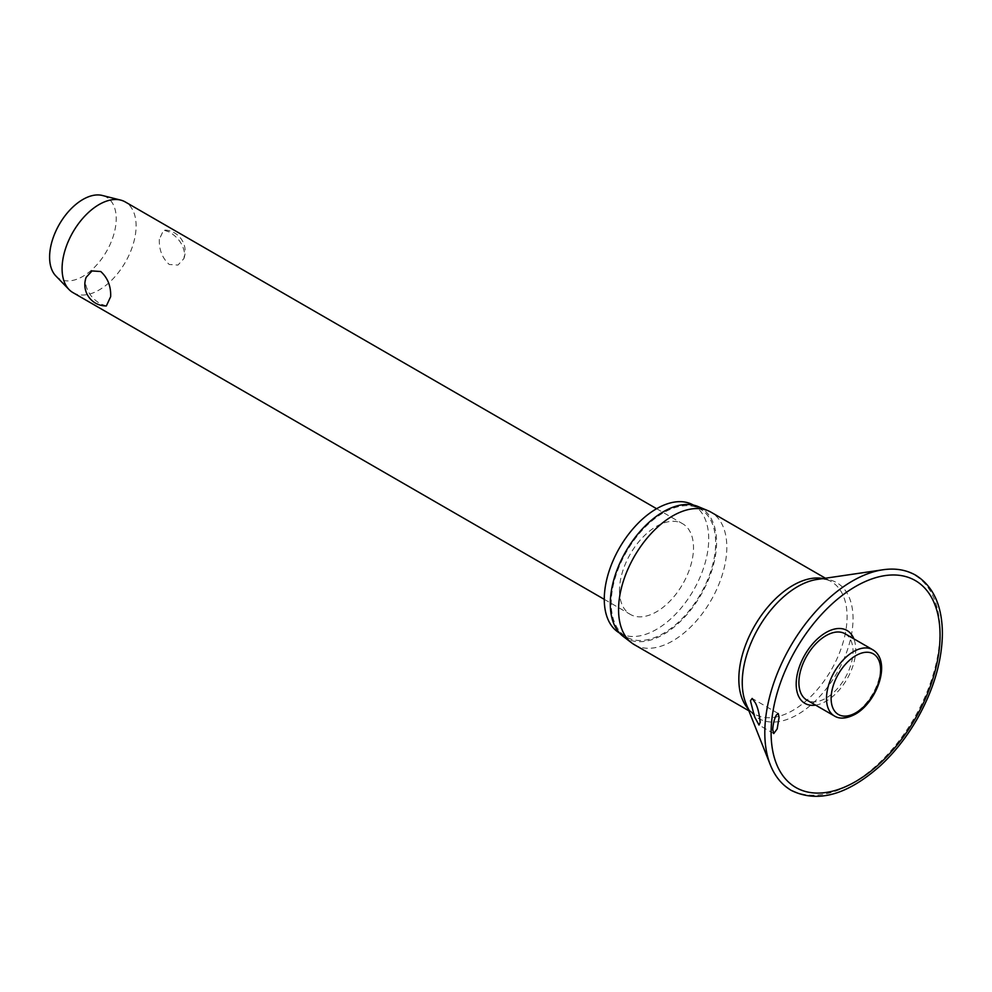 <?xml version="1.0" encoding="UTF-8"?>
<svg xmlns="http://www.w3.org/2000/svg" width="992" height="992" viewBox="0 0 992 992"><rect width="100%" height="100%" fill="white"/><g stroke="black" fill="none" stroke-linecap="round" stroke-linejoin="round"><path stroke-width="0.74" stroke-dasharray="4.96 3.72" d="M815.598 705.126A42.098 24.304 120 0 0 855.724 649.735A42.098 24.304 120 0 0 853.864 638.836M634.421 644.713A76.533 44.194 120 0 0 693.396 624.204A76.533 44.194 120 0 0 726.814 547.175A76.533 44.194 120 0 0 710.954 512.145M623.162 636.393A75.169 43.4 120 0 0 681.938 619.938A75.169 43.4 120 0 0 716.584 542.401A75.169 43.4 120 0 0 698.12 506.565M619.529 633.02A73.854 42.644 120 0 0 619.566 633.045A73.854 42.644 120 0 0 676.482 613.254A73.854 42.644 120 0 0 708.722 538.929A73.854 42.644 120 0 0 693.42 505.114A73.854 42.644 120 0 0 693.383 505.089L700.364 509.119A73.854 42.644 120 0 0 643.448 528.91A73.854 42.644 120 0 0 611.208 603.235A73.854 42.644 120 0 0 626.51 637.05A73.854 42.644 120 0 0 683.426 617.26A73.854 42.644 120 0 0 715.654 542.934A73.854 42.644 120 0 0 700.364 509.119M845.097 633.776A38.266 22.097 -60 0 1 853.021 651.298A38.266 22.097 -60 0 1 836.318 689.812A38.266 22.097 -60 0 1 806.831 700.067M72.924 292.59A52.34 30.219 120 0 0 113.262 278.566A52.34 30.219 120 0 0 136.102 225.903A52.34 30.219 120 0 0 125.265 201.946M159.34 239.32C158.943 249.686 162.242 258.069 169.223 264.467L177.965 265.062L183.855 258.664L184.673 253.94C183.371 244.553 178.225 237.237 169.223 231.992L163.63 230.045L159.34 239.32M619.492 590.451A52.34 30.219 120 0 0 630.329 614.408A52.34 30.219 120 0 0 670.654 600.383A52.34 30.219 120 0 0 693.507 547.72A52.34 30.219 120 0 0 682.67 523.751A52.34 30.219 120 0 0 642.332 537.776A52.34 30.219 120 0 0 619.492 590.451M106.355 305.945L100.762 303.998C91.772 298.753 86.626 291.45 85.324 282.05L86.143 277.326M55.862 275.974A47.095 27.193 120 0 0 93.112 268.634A47.095 27.193 120 0 0 116.213 218.686A47.095 27.193 120 0 0 102.337 195.474M770.325 764.857A123.839 71.498 120 0 0 867.926 772.718A123.839 71.498 120 0 0 939.957 631.619A123.839 71.498 120 0 0 882.967 569.768M748.018 708.635A76.533 44.194 120 0 0 754.689 714.153C751.08 712.244 748.104 708.486 745.736 702.882A78.343 45.235 120 0 0 807.476 707.842A78.343 45.235 120 0 0 853.046 618.586A78.343 45.235 120 0 0 816.986 579.464C823.025 578.708 827.774 579.415 831.222 581.585A76.533 44.194 120 0 0 823.112 578.559M748.873 710.793L754.689 714.153A76.533 44.194 120 0 0 813.663 693.644A76.533 44.194 120 0 0 847.081 616.615A76.533 44.194 120 0 0 831.222 581.585L825.418 578.224M834.421 715.988A38.266 22.097 120 0 0 853.554 714.091A38.266 22.097 120 0 0 880.611 667.232A38.266 22.097 120 0 0 872.687 649.71M626.51 637.05L619.566 633.045M773.748 733.559L759.004 725.053M604.277 599.354L630.329 614.408M183.855 258.664A21.266 21.266 0 0 0 163.63 230.045M656.605 508.71L682.67 523.751M778.249 713.508L752.246 698.492"/><path stroke-width="1.49" d="M779.092 717.303L777.182 728.909L773.748 733.559L772.731 729.653C773.115 723.652 774.343 718.766 776.389 715.034L778.249 713.508L779.092 717.303M853.864 638.836A42.098 24.304 120 0 0 820.694 636.132A42.098 24.304 120 0 0 796.192 684.108A42.098 24.304 120 0 0 815.598 705.126M760.17 722.412L759.004 725.053L754.528 716.72L750.436 700.761L752.159 698.43L755.396 702.919C757.776 707.383 759.364 713.88 760.17 722.412M825.418 578.224L710.954 512.145A76.533 44.194 120 0 0 708.003 510.682A76.533 44.194 120 0 0 650.132 534.638A76.533 44.194 120 0 0 618.562 609.671A76.533 44.194 120 0 0 631.681 642.89A76.533 44.194 120 0 0 634.421 644.713L748.873 710.793M708.003 510.682L698.12 506.565A75.169 43.4 120 0 0 641.278 530.088A75.169 43.4 120 0 0 610.291 603.768A75.169 43.4 120 0 0 623.162 636.393L631.681 642.89M693.383 505.089A73.854 42.644 120 0 0 636.48 524.942A73.854 42.644 120 0 0 604.277 599.23A73.854 42.644 120 0 0 619.529 633.02M834.421 715.988L806.831 700.067A38.266 22.097 -60 0 1 798.895 682.546A38.266 22.097 -60 0 1 815.61 644.031A38.266 22.097 -60 0 1 845.097 633.776L872.687 649.71A38.266 22.097 120 0 0 853.554 651.608A38.266 22.097 120 0 0 826.497 698.467A38.266 22.097 120 0 0 834.421 715.988C839.654 719.287 846.573 718.716 855.191 714.252C877.114 702.113 892.019 661.18 872.687 649.71M656.605 508.71L125.265 201.946A52.34 30.219 120 0 0 120.689 200.099A52.34 30.219 120 0 0 82.212 218.996A52.34 30.219 120 0 0 62.087 268.634A52.34 30.219 120 0 0 69.043 289.552A52.34 30.219 120 0 0 72.924 292.59L604.277 599.354M110.658 296.67L106.355 305.945A21.266 21.266 0 0 1 86.143 277.326L92.033 270.928L100.762 271.523C107.756 277.921 111.042 286.304 110.658 296.67M120.689 200.099L102.337 195.474A47.095 27.193 120 0 0 67.704 212.474A47.095 27.193 120 0 0 49.6 257.151A47.095 27.193 120 0 0 55.862 275.974L69.043 289.552M882.967 569.768A123.839 71.498 120 0 0 764.807 732.728A123.839 71.498 120 0 0 770.325 764.857C774.926 776.401 781.956 784.945 791.405 790.488C817.768 803.322 847.515 794.976 880.636 765.452C894.424 752.593 906.44 737.378 916.682 719.795C933.46 690.333 942.028 661.54 942.4 633.442C942.152 605.529 933.249 586.123 915.703 575.211C906.167 569.792 895.255 567.982 882.967 569.768L816.986 579.464A78.343 45.235 120 0 0 742.252 682.558A78.343 45.235 120 0 0 745.736 702.882L770.325 764.857M771.106 732.79A119.462 68.969 120 0 0 855.588 781.572A119.462 68.969 120 0 0 940.056 635.252A119.462 68.969 120 0 0 855.588 586.483A119.462 68.969 120 0 0 771.106 732.79M823.112 578.559A76.533 44.194 120 0 0 767.498 607.414A76.533 44.194 120 0 0 738.829 679.111A76.533 44.194 120 0 0 748.018 708.635M831.122 698.467A34.993 20.212 120 0 0 855.86 712.764A34.993 20.212 120 0 0 880.611 669.898A34.993 20.212 120 0 0 855.86 655.613A34.993 20.212 120 0 0 831.122 698.467"/></g></svg>

